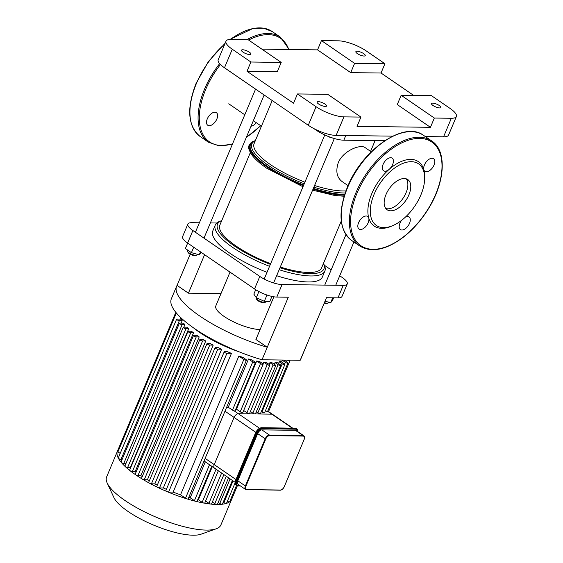 <?xml version="1.0" encoding="UTF-8"?>
<svg xmlns="http://www.w3.org/2000/svg" width="563" height="563" viewBox="0 0 563 563"><rect width="100%" height="100%" fill="white"/><g stroke="black" fill="none" stroke-linecap="round" stroke-linejoin="round"><path stroke-width="0.84" d="M424.629 179.625L424.699 178.14A39.051 21.711 124.4 0 0 423.848 169.723A7.643 4.251 124.4 0 0 424.91 171.3A7.643 4.251 124.4 0 0 432.736 167.408A7.643 4.251 124.4 0 0 433.559 158.703A7.643 4.251 124.4 0 0 426.733 161.307A7.643 4.251 124.4 0 0 423.848 169.723A39.051 21.711 124.4 0 0 389.244 169.28A7.643 4.251 124.4 0 0 392.186 158.168A7.643 4.251 124.4 0 0 384.36 162.067A7.643 4.251 124.4 0 0 383.544 170.765A7.643 4.251 124.4 0 0 389.244 169.28A39.051 21.711 124.4 0 0 371.833 193.552A39.051 21.711 124.4 0 0 368.758 218.015A7.643 4.251 124.4 0 0 367.688 216.438A7.643 4.251 124.4 0 0 359.87 220.337A7.643 4.251 124.4 0 0 359.046 229.042A7.643 4.251 124.4 0 0 365.866 226.432A7.643 4.251 124.4 0 0 368.758 218.015A39.051 21.711 124.4 0 0 391.855 226.023L393.206 225.425A37.355 20.768 124.4 0 0 424.629 179.625A37.355 20.768 124.4 0 0 405.325 162.587A37.355 20.768 124.4 0 0 374.064 194.369A37.355 20.768 124.4 0 0 393.206 225.425M401.644 220.309A7.643 4.251 124.4 0 0 400.42 229.577A7.643 4.251 124.4 0 0 408.238 225.679A7.643 4.251 124.4 0 0 409.062 216.973A7.643 4.251 124.4 0 0 405.494 217.036M385.817 208.528A18.297 10.169 124.4 0 0 402.946 198.429A18.297 10.169 124.4 0 0 406.204 178.816M386.007 194.524A18.297 10.169 124.4 0 0 387.119 209.76A18.297 10.169 124.4 0 0 405.853 200.421A18.297 10.169 124.4 0 0 407.816 179.583A18.297 10.169 124.4 0 0 386.007 194.524M256.327 122.72A7.643 4.251 -55.6 0 1 251.021 126.211M217.459 114.233A7.643 4.251 -55.6 0 1 216.854 119.018A7.643 4.251 -55.6 0 1 207.747 125.253A7.643 4.251 -55.6 0 1 208.563 116.548A7.643 4.251 -55.6 0 1 216.389 112.656A7.643 4.251 -55.6 0 1 217.459 114.233M304.119 439.344L304.161 439.443C304.829 437.733 304.703 436.501 303.781 435.748L296.215 430.561A4.244 2.358 124.4 0 0 295.392 430.315L261.879 429.879A4.244 2.358 124.4 0 0 257.65 433.587L237.804 480.788A4.244 2.358 124.4 0 0 238.065 484.328L245.63 489.514A4.244 2.358 124.4 0 0 246.453 489.761L246.904 489.585A3.821 2.125 -55.6 0 1 245.925 486.186L245.369 485.982A4.244 2.358 124.4 0 0 245.63 489.514L279.966 490.197M235.953 479.521L214.236 464.623A4.244 2.358 124.4 0 0 214.496 468.156A4.244 2.358 -55.6 0 1 214.236 464.623L234.081 417.422A4.244 2.358 -55.6 0 1 238.311 413.714A4.244 2.358 124.4 0 0 234.081 417.422L255.806 432.328M259.536 428.267L238.311 413.714L271.823 414.143A4.244 2.358 -55.6 0 1 272.647 414.389A4.244 2.358 124.4 0 0 271.823 414.143L292.204 428.126M265.419 410.751A1.696 0.493 22.8 0 0 267.664 411.293L287.989 363.008A1.696 0.493 -157.2 0 1 286.975 363.051A1.696 0.493 -157.2 0 1 285.364 362.34L282.373 360.285A55.603 16.074 22.8 0 0 282.675 360.038M250.429 411.462L252.836 413.115A1.696 0.493 22.8 0 0 255.067 413.932A1.696 0.493 22.8 0 0 255.468 413.791L275.736 365.577A1.696 0.493 -157.2 0 1 274.716 365.619A1.696 0.493 -157.2 0 1 273.104 364.901L269.888 362.699A55.603 16.074 22.8 0 0 272.013 362.727L275.237 364.93A1.696 0.493 -157.2 0 1 275.736 365.577M243.673 410.483L246.974 412.749A1.696 0.493 22.8 0 0 248.586 413.467A1.696 0.493 22.8 0 0 249.599 413.425L269.867 365.211A1.696 0.493 22.8 0 0 269.367 364.564L266.299 362.459A55.603 16.074 22.8 0 1 263.801 362.178L267.242 364.535A1.696 0.493 22.8 0 0 268.854 365.253A1.696 0.493 22.8 0 0 269.867 365.211M235.841 409.069A55.603 16.074 22.8 0 0 236.46 409.195L240.218 411.778A1.696 0.493 22.8 0 0 241.83 412.496A1.696 0.493 22.8 0 0 242.85 412.447L263.111 364.233A1.696 0.493 22.8 0 0 262.611 363.592L259.62 361.537A55.603 16.074 22.8 0 1 256.728 360.989L260.486 363.564A1.696 0.493 22.8 0 0 262.098 364.282A1.696 0.493 22.8 0 0 263.111 364.233M226.558 407.464L228.212 407.33L234.152 410.856A1.696 0.493 22.8 0 0 235.109 410.8L255.377 362.586A1.696 0.493 22.8 0 0 254.877 361.939L251.886 359.891A55.603 16.074 22.8 0 1 248.522 359.018L252.745 361.918A1.696 0.493 22.8 0 0 254.356 362.628A1.696 0.493 22.8 0 0 255.377 362.586M234.152 410.856L238.311 413.714L271.823 414.143L267.664 411.293M261.295 411.602L261.964 412.06A1.696 0.493 22.8 0 0 263.575 412.778A1.696 0.493 22.8 0 0 264.589 412.728L284.857 364.514A1.696 0.493 -157.2 0 1 283.836 364.564A1.696 0.493 -157.2 0 1 282.225 363.846L279.234 361.791A55.603 16.074 22.8 0 0 280.599 361.298L284.357 363.874A1.696 0.493 -157.2 0 1 284.857 364.514M256.292 411.827L257.847 412.89A1.696 0.493 22.8 0 0 259.459 413.608A1.696 0.493 22.8 0 0 260.472 413.566L280.74 365.352A1.696 0.493 -157.2 0 1 279.72 365.394A1.696 0.493 -157.2 0 1 278.108 364.676L275.04 362.572A55.603 16.074 22.8 0 0 276.799 362.347L280.24 364.704A1.696 0.493 -157.2 0 1 280.74 365.352M205.15 458.388L214.236 464.623L234.081 417.422L224.989 411.187M205.305 461.815L204.102 460.886M215.319 468.402A4.244 2.358 -55.6 0 1 214.496 468.156L235.158 482.336M236.559 485.355L229.662 501.76A1.696 0.493 -157.2 0 1 229.605 501.83A1.696 0.493 -157.2 0 1 227.361 501.295M235.151 482.765L226.53 503.273A1.696 0.493 -157.2 0 1 226.389 503.378A1.696 0.493 -157.2 0 1 223.898 502.597L223.237 502.147M232.371 480.422L222.413 504.103A1.696 0.493 -157.2 0 1 222.153 504.237A1.696 0.493 -157.2 0 1 219.781 503.435L218.233 502.372M228.557 477.804L217.409 504.328A1.696 0.493 -157.2 0 1 217.008 504.469A1.696 0.493 -157.2 0 1 214.777 503.66L212.364 502.006M269.163 364.423L269.888 362.699M223.884 474.602L211.54 503.962A1.696 0.493 -157.2 0 1 210.977 504.096A1.696 0.493 -157.2 0 1 208.915 503.294L205.615 501.028M263.048 363.98L263.801 362.178M211.779 466.298L197.05 501.337A1.696 0.493 -157.2 0 1 196.072 501.394A1.696 0.493 -157.2 0 1 194.418 500.669L190.195 497.769L205.298 461.85M218.324 470.788L204.784 502.991A1.696 0.493 -157.2 0 1 204.031 503.09A1.696 0.493 -157.2 0 1 202.159 502.316L198.401 499.74L212.307 466.657M197.775 499.613A55.603 16.074 22.8 0 0 198.401 499.74M199.196 336.92L196.255 336.885A1.696 0.493 -157.2 0 1 194.432 336.315A1.696 0.493 -157.2 0 1 193.524 335.428A1.696 0.493 -157.2 0 1 193.925 335.288L196.867 335.33A55.603 16.074 22.8 0 0 198.014 336.125A55.603 16.074 22.8 0 0 199.196 336.92L140.87 475.679A55.603 16.074 22.8 0 0 142.249 476.587M205.741 341.009L202.596 340.967A1.696 0.493 -157.2 0 1 200.773 340.404A1.696 0.493 -157.2 0 1 199.865 339.517A1.696 0.493 -157.2 0 1 200.266 339.376L203.074 339.412A55.603 16.074 22.8 0 0 205.741 341.009L147.415 479.767A55.603 16.074 22.8 0 0 149.322 480.865M213.18 345.112L209.746 345.063A1.696 0.493 -157.2 0 1 207.923 344.5A1.696 0.493 -157.2 0 1 207.015 343.606A1.696 0.493 -157.2 0 1 207.416 343.472L210.154 343.507A55.603 16.074 22.8 0 0 213.18 345.112L154.853 483.863A55.603 16.074 22.8 0 0 157.316 485.109M221.66 349.222L217.797 349.173A1.696 0.493 -157.2 0 1 215.974 348.603A1.696 0.493 -157.2 0 1 215.066 347.716A1.696 0.493 -157.2 0 1 215.467 347.575L218.205 347.61A55.603 16.074 22.8 0 0 221.66 349.222L163.333 487.973A55.603 16.074 22.8 0 0 166.402 489.338M231.47 353.353L226.931 353.297A1.696 0.493 -157.2 0 1 225.109 352.727A1.696 0.493 -157.2 0 1 224.201 351.84A1.696 0.493 -157.2 0 1 224.602 351.699L227.445 351.734A55.603 16.074 22.8 0 0 231.47 353.353L173.144 492.104A55.603 16.074 22.8 0 0 180.533 494.8L238.86 356.048A55.603 16.074 22.8 0 0 242.85 357.35L245.954 359.483A1.696 0.493 22.8 0 1 246.453 360.123L188.126 498.881A1.696 0.493 -157.2 0 1 186.902 498.867A1.696 0.493 -157.2 0 1 185.501 498.206L180.533 494.8M188.76 497.368A55.603 16.074 22.8 0 0 190.195 497.769M228.212 407.33L248.522 359.018M236.46 409.195L256.728 360.989M274.315 364.303L275.04 362.572M278.509 363.522L279.234 361.791M281.641 362.009L282.373 360.285M180.765 317.623L180.146 319.101M122.136 459.422L121.024 459.408L179.351 320.657A1.696 0.493 22.8 0 1 177.528 320.087A1.696 0.493 22.8 0 1 176.62 319.2A1.696 0.493 22.8 0 1 177.021 319.059L181.567 319.115A55.603 16.074 22.8 0 0 182.194 320.692L181.173 323.113M125.978 463.476L123.79 463.448L182.116 324.696A1.696 0.493 22.8 0 1 180.294 324.126A1.696 0.493 22.8 0 1 179.386 323.239A1.696 0.493 22.8 0 1 179.787 323.099L183.651 323.148A55.603 16.074 22.8 0 0 184.847 324.731L183.834 327.152M130.37 467.536L127.632 467.501L185.959 328.75A1.696 0.493 22.8 0 1 184.136 328.18A1.696 0.493 22.8 0 1 183.228 327.293A1.696 0.493 22.8 0 1 183.629 327.152L187.064 327.194A55.603 16.074 22.8 0 0 188.696 328.785L130.37 467.536A55.603 16.074 22.8 0 0 130.623 467.776M135.183 471.604L132.375 471.562L190.702 332.81A1.696 0.493 22.8 0 1 188.879 332.24A1.696 0.493 22.8 0 1 187.972 331.354A1.696 0.493 22.8 0 1 188.373 331.213L191.519 331.255A55.603 16.074 22.8 0 0 193.51 332.846L135.183 471.604A55.603 16.074 22.8 0 0 136.014 472.237M173.144 492.104L168.604 492.048A1.696 0.493 -157.2 0 1 167.239 491.696A61.972 17.91 22.8 0 0 186.902 498.867A61.972 17.91 22.8 0 0 196.072 501.394A61.972 17.91 22.8 0 0 204.031 503.09A61.972 17.91 22.8 0 0 210.977 504.096A61.972 17.91 22.8 0 0 217.008 504.469A61.972 17.91 22.8 0 0 222.153 504.237A61.972 17.91 22.8 0 0 226.389 503.378A61.972 17.91 22.8 0 0 229.605 501.83A61.972 17.91 22.8 0 0 231.611 499.444A1.696 0.493 -157.2 0 1 231.611 499.444A61.972 17.91 22.8 0 0 231.66 499.346A61.972 17.91 22.8 0 0 231.696 499.247M238.86 356.048L243.828 359.454A1.696 0.493 22.8 0 0 245.44 360.172A1.696 0.493 22.8 0 0 246.453 360.123M190.702 332.81L193.51 332.846M132.375 471.562A1.696 0.493 -157.2 0 1 129.99 470.64A1.696 0.493 -157.2 0 1 129.645 470.112L187.972 331.354M182.116 324.696L184.847 324.731M123.79 463.448A1.696 0.493 -157.2 0 1 121.165 462.293A1.696 0.493 -157.2 0 1 121.059 461.991L179.386 323.239M185.959 328.75L188.696 328.785M127.632 467.501A1.696 0.493 -157.2 0 1 125.113 466.46A1.696 0.493 -157.2 0 1 124.902 466.044L183.228 327.293M179.351 320.657L182.194 320.692M121.024 459.408A1.696 0.493 -157.2 0 1 119.455 458.965A1.696 0.493 -157.2 0 1 118.321 458.141A1.696 0.493 -157.2 0 1 118.293 457.951L176.62 319.2M120.208 453.419L117.941 451.864A1.696 0.493 -157.2 0 1 117.435 451.216A1.696 0.493 -157.2 0 1 117.442 451.216A61.972 17.91 22.8 0 0 117.393 451.315A61.972 17.91 22.8 0 0 118.321 458.141A61.972 17.91 22.8 0 0 121.165 462.293A61.972 17.91 22.8 0 0 125.113 466.46A61.972 17.91 22.8 0 0 129.99 470.64A61.972 17.91 22.8 0 0 135.697 474.827A1.696 0.493 -157.2 0 1 135.197 474.18L193.524 335.428M140.87 475.679L137.928 475.636A1.696 0.493 -157.2 0 1 135.697 474.827A61.972 17.91 22.8 0 0 142.221 479.029A1.696 0.493 -157.2 0 1 141.538 478.269L199.865 339.517M154.853 483.863L151.419 483.821A1.696 0.493 -157.2 0 1 149.575 483.237A1.696 0.493 -157.2 0 1 148.688 482.364L207.015 343.606M163.333 487.973L159.47 487.924A1.696 0.493 -157.2 0 1 157.851 487.459A1.696 0.493 -157.2 0 1 156.739 486.467L215.066 347.716M147.415 479.767L144.269 479.725A1.696 0.493 -157.2 0 1 142.221 479.029A61.972 17.91 22.8 0 0 149.575 483.237A61.972 17.91 22.8 0 0 157.851 487.459A61.972 17.91 22.8 0 0 167.239 491.696A1.696 0.493 -157.2 0 1 165.874 490.591L224.201 351.84M284.132 360.06L287.489 362.361A1.696 0.493 -157.2 0 1 287.989 363.008M289.558 360.13A1.696 0.493 -157.2 0 1 289.945 360.686A1.696 0.493 -157.2 0 1 287.447 360.102M237.354 485.792L231.618 499.444A1.696 0.493 -157.2 0 1 230.619 499.494M176.768 313.45L176.268 313.105A1.696 0.493 -157.2 0 1 175.762 312.465A1.696 0.493 -157.2 0 1 175.86 312.374M117.393 451.315L106.625 476.938A61.972 17.91 22.8 0 0 107.195 483.047L113.909 497.565A49.579 14.328 22.8 0 0 128.097 511.493A49.579 14.328 22.8 0 0 201.054 534.196L216.122 528.833A61.972 17.91 22.8 0 0 220.886 524.969L231.66 499.346M107.195 483.047A61.972 17.91 22.8 0 0 124.93 500.451A61.972 17.91 22.8 0 0 216.122 528.833M337.983 297.855A16.981 4.905 22.8 0 0 341.994 296.455L347.258 283.942A16.981 4.905 -157.2 0 1 343.24 285.342L337.983 297.855L326.491 297.707L300.199 360.271L262.006 359.771A78.426 22.668 -157.2 0 1 171.349 298.791L176.613 286.278A78.426 22.668 -157.2 0 1 177.071 285.392L188.415 293.175L220.992 293.597M339.721 275.771L342.241 277.503A16.981 4.905 -157.2 0 1 347.258 283.942M187.62 243.04L192.877 230.527A16.981 4.905 -157.2 0 1 187.866 224.081L182.602 236.594A16.981 4.905 22.8 0 0 187.62 243.04L254.539 288.946A16.981 4.905 22.8 0 0 276.813 297.067L288.305 297.215L262.006 359.771M276.813 297.067L282.077 284.554L343.24 285.342M282.077 284.554A16.981 4.905 -157.2 0 1 259.796 276.433L254.539 288.946M187.866 224.081A16.981 4.905 -157.2 0 1 191.877 222.681L199.379 222.779M216.762 223.004L210.372 222.92M190.188 254.18L177.071 285.392M260.092 329.545A27.594 7.973 -157.2 0 1 223.975 316.35A27.594 7.973 -157.2 0 1 215.826 305.878L230.021 272.119M306.23 345.914A78.426 22.668 -157.2 0 1 305.913 346.864A78.426 22.668 -157.2 0 1 305.456 347.758M305.913 346.864L300.656 359.377A78.426 22.668 -157.2 0 1 300.199 360.271M273.864 296.792L255.919 339.475L267.263 347.258A78.426 22.668 -157.2 0 1 176.613 286.278M204.594 254.68L188.415 293.175M192.877 230.527L259.796 276.433M331.143 269.888L324.323 265.208A59.425 17.179 22.8 0 1 324.865 271.049A59.425 17.179 22.8 0 1 279.171 269.712M401.166 95.288L431.483 95.682L450.104 108.455A21.225 6.137 -157.2 0 1 456.375 116.506A21.225 6.137 -157.2 0 1 451.357 118.265L434.34 118.047L430.442 127.315L397.274 104.563L401.166 95.288L434.34 118.047M451.357 118.265L443.567 136.809A21.225 6.137 22.8 0 0 448.577 135.05L456.375 116.506M381.031 73.021L350.721 72.627L317.546 49.875L321.445 40.599L338.469 40.825A21.225 6.137 -157.2 0 1 366.309 50.973L384.93 63.746L381.031 73.021L413.735 95.45M443.567 136.809L425.325 136.57M392.728 136.147L336.125 135.416L343.916 116.872A21.225 6.137 -157.2 0 1 316.075 106.724L297.454 93.951L293.555 103.219L247.002 71.283L250.901 62.014L232.28 49.241A21.225 6.137 -157.2 0 1 226.009 41.183A21.225 6.137 -157.2 0 1 231.027 39.431L248.044 39.649L281.219 62.409L277.32 71.677L247.002 71.283M316.075 106.724L308.278 125.267A21.225 6.137 22.8 0 0 336.125 135.416M308.278 125.267L224.482 67.778L232.28 49.241M226.009 41.183L218.212 59.727A21.225 6.137 22.8 0 0 224.482 67.778M321.445 40.599L354.613 63.359L384.93 63.746M363.733 53.682A5.095 1.471 -157.2 0 1 365.239 55.617A5.095 1.471 -157.2 0 1 359.975 54.998A5.095 1.471 -157.2 0 1 355.851 51.669A5.095 1.471 -157.2 0 1 358.898 51.529A5.095 1.471 -157.2 0 1 363.733 53.682M313.816 128.561L315.977 130.046A21.225 6.137 22.8 0 0 343.817 140.194L384.719 140.722M250.901 62.014L281.219 62.409M430.442 127.315L357.041 126.365L360.939 117.09L327.772 94.338L297.454 93.951M354.613 63.359L350.721 72.627M261.901 49.15L317.546 49.875M249.381 52.204A5.095 1.471 -157.2 0 1 250.887 54.132A5.095 1.471 -157.2 0 1 245.623 53.52A5.095 1.471 -157.2 0 1 241.492 50.184A5.095 1.471 -157.2 0 1 244.546 50.051A5.095 1.471 -157.2 0 1 249.381 52.204M439.386 105.577A5.095 1.471 -157.2 0 1 440.892 107.512A5.095 1.471 -157.2 0 1 435.621 106.893A5.095 1.471 -157.2 0 1 431.497 103.564A5.095 1.471 -157.2 0 1 434.552 103.423A5.095 1.471 -157.2 0 1 439.386 105.577M360.939 117.09L343.916 116.872M325.034 104.099A5.095 1.471 -157.2 0 1 326.533 106.027A5.095 1.471 -157.2 0 1 321.269 105.415A5.095 1.471 -157.2 0 1 317.145 102.079A5.095 1.471 -157.2 0 1 320.199 101.945A5.095 1.471 -157.2 0 1 325.034 104.099M270.402 164.558A55.181 15.947 22.8 0 0 304.921 182.159A55.181 15.947 -157.2 0 1 254.103 143.621A55.181 15.947 22.8 0 0 270.402 164.558M314.562 185.516A55.181 15.947 22.8 0 0 345.914 190.878A55.181 15.947 -157.2 0 1 342.797 190.956A55.181 15.947 -157.2 0 1 314.562 185.516M348.04 185.628L341.91 181.42C336.773 177.373 335.562 171.138 338.272 162.707C343.149 150.617 360.566 143.931 365.105 147.605L371.235 151.813M324.189 303.183A4.244 1.225 22.8 0 0 326.941 303.478L327.969 303.112A5.095 1.471 -157.2 0 1 324.408 302.669M328.63 302.169L328.363 302.795A5.095 1.471 -157.2 0 1 327.969 303.112M325.034 301.184L330.657 302.725L332.423 300.712L333.648 297.799M332.733 297.792L330.657 302.725M324.316 265.194L323.479 263.385A57.729 16.686 -157.2 0 1 279.994 267.742M270.367 264.357A57.729 16.686 -157.2 0 1 221.738 220.619L219.859 221.287A59.425 17.179 22.8 0 0 215.298 224.989A59.425 17.179 22.8 0 0 269.543 266.313M280.297 267.031A55.181 15.947 22.8 0 0 308.531 272.471A55.181 15.947 22.8 0 0 321.579 267.904L341.284 221.034M250.331 152.601L219.837 225.137A55.181 15.947 22.8 0 0 270.655 263.674M215.298 224.989L212.779 230.985A59.425 17.179 22.8 0 0 267.024 272.309M276.651 275.708A59.425 17.179 22.8 0 0 322.346 277.038L324.865 271.049M187.592 251.436L188.049 252.428A4.244 1.225 22.8 0 0 190.843 254.518A4.244 1.225 22.8 0 0 194.833 255.651A4.244 1.225 22.8 0 0 195.509 255.567L196.543 255.201A5.095 1.471 -157.2 0 1 195.734 255.299A5.095 1.471 -157.2 0 1 190.941 253.941A5.095 1.471 -157.2 0 1 187.592 251.436A5.095 1.471 -157.2 0 1 187.542 250.929L187.845 250.218M197.198 254.251L196.937 254.877A5.095 1.471 -157.2 0 1 196.543 255.201M193.714 247.22L191.42 252.667L199.232 254.807L201.188 252.344M200.47 251.858L199.232 254.807M187.669 243.068L185.375 248.522L191.42 252.667M332.789 138.048A5.095 1.471 -157.2 0 1 327.504 136.126M256.256 298.538L256.714 299.53A4.244 1.225 22.8 0 0 260.113 301.888A4.244 1.225 22.8 0 0 264.181 302.669L265.208 302.303A5.095 1.471 -157.2 0 1 260.338 301.367A5.095 1.471 -157.2 0 1 256.256 298.538A5.095 1.471 -157.2 0 1 256.207 298.038L256.348 297.7L264.321 301.318L269.853 301.388L271.943 296.427M265.87 301.339L265.602 301.986A5.095 1.471 -157.2 0 1 265.208 302.303M255.708 289.713L253.85 294.132L256.327 297.693L258.903 291.55M266.975 295.012L264.321 301.318M356.942 193.362A62.824 34.927 124.4 0 0 395.796 242.139A62.824 34.927 124.4 0 0 436.163 146.113A62.824 34.927 124.4 0 0 356.942 193.362M355.83 192.954A63.668 35.399 124.4 0 0 359.701 245.975C371.566 253.019 386.204 250.021 403.622 236.995C413.143 229.493 421.384 220.126 428.344 208.894C445.263 182.039 447.135 150.8 431.737 140.968A63.668 35.399 124.4 0 0 355.83 192.954M351.558 240.387C339.053 229.95 337.673 212.167 347.434 187.043C362.185 149.582 404.382 120.376 423.587 135.38A63.668 35.399 124.4 0 0 347.681 187.366A63.668 35.399 124.4 0 0 351.558 240.387L359.701 245.975M224.862 43.921A63.668 35.399 124.4 0 0 196.381 83.577A63.668 35.399 124.4 0 0 200.259 136.598C187.753 126.161 186.374 108.377 196.135 83.261L208.472 61.458L225.165 43.203M229.838 39.459L253.111 28.396L263.561 28.15L272.288 31.591A63.668 35.399 124.4 0 0 230.415 39.431M219.647 63.661A63.668 35.399 124.4 0 0 204.531 89.165A63.668 35.399 124.4 0 0 208.401 142.193L219.26 145.887L232.428 144.156M272.288 31.591L280.437 37.179A63.668 35.399 124.4 0 0 246.897 39.635M220.457 64.527A62.824 34.927 124.4 0 0 205.643 89.573A62.824 34.927 124.4 0 0 232.575 143.797M246.418 137.168A62.824 34.927 124.4 0 0 260.627 125.662M288.756 49.502A62.824 34.927 124.4 0 0 248.642 40.057M284.224 486.678A3.821 2.125 -55.6 0 1 280.409 490.021L280.114 490.246C281.866 490.042 283.266 488.846 284.322 486.643L304.161 439.443L284.28 486.545M303.781 435.748A4.244 2.358 124.4 0 0 302.957 435.502L303.084 436.079A3.821 2.125 -55.6 0 1 304.062 439.478M295.392 430.315L302.957 435.502L269.445 435.065L269.578 435.642L303.084 436.079M280.409 490.021L246.904 489.585M261.879 429.879L269.445 435.065A4.244 2.358 124.4 0 0 265.208 438.781L265.771 438.985A3.821 2.125 -55.6 0 1 269.578 435.642M257.65 433.587L265.208 438.781L245.369 485.982L237.804 480.788M245.925 486.186L265.771 438.985M259.937 428.211A5.517 3.068 124.4 0 0 255.686 432.778L255.708 432.975A5.94 3.301 -55.6 0 1 261.64 427.781L261.302 427.796M297.954 431.751L297.679 429.935L296.884 428.957A5.94 3.301 124.4 0 0 295.73 428.612L262.217 428.183L261.64 427.781L294.843 428.211M255.63 432.912L235.869 480.176L255.708 432.975L256.848 433.58A5.517 3.068 -55.6 0 1 262.351 428.753L295.864 429.189A5.517 3.068 -55.6 0 1 297.834 431.666M295.864 429.189L295.146 428.218A5.94 3.301 -55.6 0 1 296.3 428.556L294.991 428.169L261.485 427.732C259.05 428.014 257.08 429.71 255.588 432.813L235.742 480.014C234.75 481.935 234.912 483.638 236.228 485.123A5.94 3.301 -55.6 0 1 235.869 480.176L236.453 480.577A5.94 3.301 124.4 0 0 236.812 485.524A5.94 3.301 124.4 0 0 237.966 485.869L238.416 485.693A5.517 3.068 -55.6 0 1 237.009 480.781L236.453 480.577L256.292 433.376A5.94 3.301 124.4 0 1 262.217 428.183L262.351 428.753M240.091 485.714L238.416 485.693M237.009 480.781L256.848 433.58M223.898 502.597L233.033 480.872M219.781 503.435L230.112 478.867M214.777 503.66L226.298 476.256M252.836 413.115L273.104 364.901M208.915 503.294L221.625 473.047M246.974 412.749L267.242 364.535M194.418 500.669L209.52 464.742M202.159 502.316L216.065 469.232M193.489 327.835A55.603 16.074 22.8 0 0 199.591 332.381A55.603 16.074 22.8 0 0 239.535 351.995M232.442 410.23L252.745 361.918M240.218 411.778L260.486 363.564M185.501 498.206L243.828 359.454M137.928 475.636L196.255 336.885M168.604 492.048L226.931 353.297M151.419 483.821L209.746 345.063M159.47 487.924L217.797 349.173M144.269 479.725L202.596 340.967M257.847 412.89L278.108 364.676M284.625 364.085L285.364 362.34M261.964 412.06L282.225 363.846M286.588 361.742L287.278 360.102M117.941 451.864L176.268 313.105M345.773 135.542L343.817 140.194M255.363 140.623L253.434 141.299A58.883 17.017 22.8 0 0 267.031 167.028A58.883 17.017 22.8 0 0 303.45 185.649M313.077 189.048A58.883 17.017 22.8 0 0 344.429 195.192M255.067 140.834A58.179 16.813 22.8 0 0 267.671 166.571A58.179 16.813 22.8 0 0 303.724 185.002M313.352 188.394A58.179 16.813 22.8 0 0 344.683 194.404M255.335 140.694L253.223 142.108A57.116 16.51 22.8 0 0 268.727 165.649A57.116 16.51 22.8 0 0 304.238 183.784M313.873 187.162A57.116 16.51 22.8 0 0 345.168 192.961M423.587 135.38L431.737 140.968M200.259 136.598L208.401 142.193M246.284 137.492L260.76 125.753M289.213 49.509L280.437 37.179M296.884 428.957L296.3 428.556M240.429 485.946L238.121 485.918L236.228 485.123M267.791 411.06L292.683 428.133M204.862 461.547L214.496 468.156M268.551 411.581L289.945 360.686M117.435 451.216L175.762 312.465M344.106 196.248L334.739 195.495L312.613 190.153M302.985 186.768L266.735 168.231C258.825 162.791 253.456 157.746 250.612 153.094C248.959 148.899 245.989 145.965 253.434 141.299M228.747 103.796L244.771 114.789M253.35 120.672L261.422 126.211M272.218 100.531L254.103 143.621M375.092 140.602L370.574 151.356M335.738 285.251L353.916 242.006M324.745 285.103L345.949 234.672M203.975 238.135L264.146 94.992M195.396 232.252L255.567 89.109M273.604 282.95L334.316 138.519M264.188 279.051L324.774 134.937"/></g></svg>
